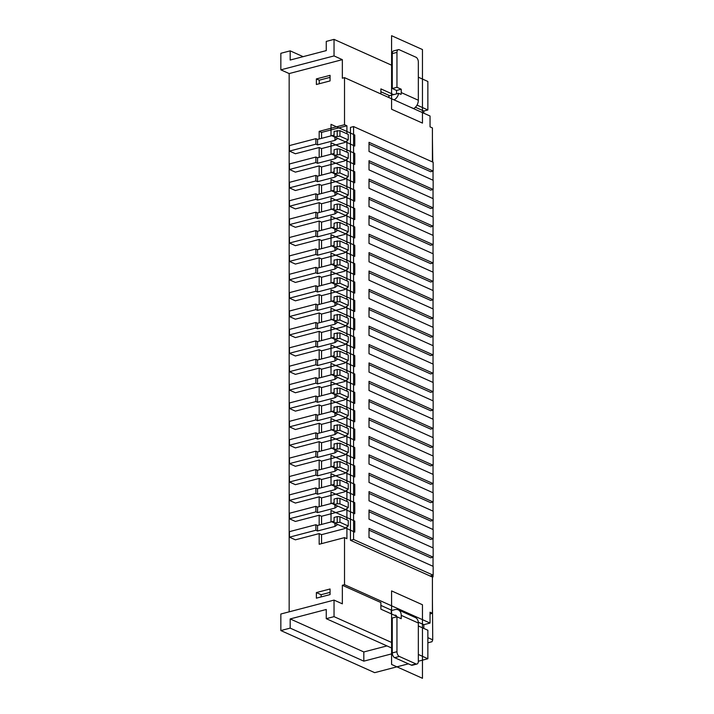 <?xml version="1.0" encoding="UTF-8"?>
<svg xmlns="http://www.w3.org/2000/svg" width="714" height="714" viewBox="0 0 714 714"><rect width="100%" height="100%" fill="white"/><g stroke="black" fill="none" stroke-linecap="round" stroke-linejoin="round"><path stroke-width="1.07" d="M396.957 616.78L396.957 651.703L392.289 652.926L392.289 617.994L396.957 616.78L401.232 618.699L401.232 615.352A7.827 5.846 -65.8 0 0 398.216 609.836A7.827 5.846 -65.8 0 0 395.012 609.622L391.281 610.604L391.281 613.835M319.176 165.907L321.55 166.978L344.416 160.998L348.262 158.303L348.262 152.787L339.944 149.056L337.204 148.931L334.09 149.744L334.09 155.259L337.651 156.857L334.964 158.74L317.543 163.301L315.883 162.551L289.447 169.477L295.382 172.136L319.176 165.907L319.176 175.742M334.09 153.456L317.543 157.785L315.883 157.035L289.447 163.961L289.447 169.477M319.176 533.599L295.382 539.829L289.447 537.16L315.883 530.243L317.543 530.984L334.964 526.432L337.651 524.549L334.09 522.943L339.944 522.255L348.262 525.986L344.416 528.681L321.55 534.661L319.176 533.599L319.176 544.264L344.523 537.624L344.523 584.695L342.345 585.266L342.345 603.83L334.036 600.099L334.036 616.646L326.262 618.681L326.262 609.488L290.179 618.931L290.179 628.124L280.843 630.56L374.68 672.659L408.399 663.833M303.12 56.656L290.179 50.855L280.843 53.291L280.843 69.838L289.161 73.569L289.161 611.844M289.161 73.569L342.345 59.655L342.345 78.219L344.523 77.647L344.523 124.718L319.176 131.349L319.176 138.971M319.176 147.53L295.382 153.751L289.447 151.091L315.883 144.174L317.543 144.915L334.964 140.355L337.651 138.471L334.09 136.874L339.944 136.187L348.262 139.917L344.416 142.613L321.55 148.592L319.176 147.53L319.176 157.357M319.176 184.292L295.382 190.522L289.447 187.853L315.883 180.937L317.543 181.686L334.964 177.126L337.651 175.242L334.09 173.645L339.944 172.958L348.262 176.688L344.416 179.375L321.55 185.363L319.176 184.292L319.176 194.128M319.176 202.678L295.382 208.907L289.447 206.239L315.883 199.322L317.543 200.072L334.964 195.511L337.651 193.628L334.09 192.03L339.944 191.343L348.262 195.074L344.416 197.76L321.55 203.749L319.176 202.678L319.176 212.513M319.176 221.063L295.382 227.293L289.447 224.624L315.883 217.708L317.543 218.457L334.964 213.897L337.651 212.013L334.09 210.416L337.204 209.595L339.944 209.729L348.262 213.45L344.416 216.146L321.55 222.125L319.176 221.063L319.176 230.899M319.176 239.449L295.382 245.678L289.447 243.01L315.883 236.093L317.543 236.834L334.964 232.282L337.651 230.399L334.09 228.792L339.944 228.105L348.262 231.836L344.416 234.531L321.55 240.511L319.176 239.449L319.176 249.284M319.176 257.834L295.382 264.055L289.447 261.395L315.883 254.479L317.543 255.219L334.964 250.668L337.651 248.775L334.09 247.178L339.944 246.491L348.262 250.221L344.416 252.917L321.55 258.896L319.176 257.834L319.176 267.661M319.176 276.22L295.382 282.441L289.447 279.781L315.883 272.864L317.543 273.605L334.964 269.053L337.651 267.161L334.09 265.563L339.944 264.876L348.262 268.607L344.416 271.302L321.55 277.282L319.176 276.22L319.176 286.046M319.176 294.605L295.382 300.826L289.447 298.166L315.883 291.25L317.543 291.99L334.964 287.43L337.651 285.546L334.09 283.949L339.944 283.262L348.262 286.992L344.416 289.688L321.55 295.667L319.176 294.605L319.176 304.432M319.176 312.982L295.382 319.212L289.447 316.552L315.883 309.626L317.543 310.376L334.964 305.815L337.651 303.932L334.09 302.334L339.944 301.647L348.262 305.378L344.416 308.073L321.55 314.053L319.176 312.982L319.176 322.817M319.176 331.367L295.382 337.597L289.447 334.928L315.883 328.012L317.543 328.761L334.964 324.201L337.651 322.317L334.09 320.72L339.944 320.033L348.262 323.763L344.416 326.45L321.55 332.438L319.176 331.367L319.176 341.203M319.176 349.753L295.382 355.983L289.447 353.314L315.883 346.397L317.543 347.147L334.964 342.586L337.651 340.703L334.09 339.105L339.944 338.418L348.262 342.149L344.416 344.835L321.55 350.824L319.176 349.753L319.176 359.588M319.176 368.138L295.382 374.368L289.447 371.699L315.883 364.783L317.543 365.532L334.964 360.972L337.651 359.088L334.09 357.491L337.204 356.67L339.944 356.804L348.262 360.525L344.416 363.221L321.55 369.2L319.176 368.138L319.176 377.974M319.176 386.524L295.382 392.754L289.447 390.085L315.883 383.168L317.543 383.909L334.964 379.357L337.651 377.474L334.09 375.867L339.944 375.18L348.262 378.911L344.416 381.606L321.55 387.586L319.176 386.524L319.176 396.359M319.176 404.909L295.382 411.13L289.447 408.47L315.883 401.554L317.543 402.294L334.964 397.743L337.651 395.851L334.09 394.253L339.944 393.566L348.262 397.296L344.416 399.992L321.55 405.971L319.176 404.909L319.176 414.736M319.176 423.295L295.382 429.516L289.447 426.856L315.883 419.939L317.543 420.68L334.964 416.128L337.651 414.236L334.09 412.638L339.944 411.951L348.262 415.682L344.416 418.377L321.55 424.357L319.176 423.295L319.176 433.121M319.176 441.68L295.382 447.901L289.447 445.241L315.883 438.325L317.543 439.065L334.964 434.505L337.651 432.622L334.09 431.024L339.944 430.337L348.262 434.067L344.416 436.763L321.55 442.742L319.176 441.68L319.176 451.507M319.176 460.057L295.382 466.287L289.447 463.627L315.883 456.701L317.543 457.451L334.964 452.89L337.651 451.007L334.09 449.409L339.944 448.722L348.262 452.453L344.416 455.148L321.55 461.128L319.176 460.057L319.176 469.892M319.176 478.442L295.382 484.672L289.447 482.004L315.883 475.087L317.543 475.836L334.964 471.276L337.651 469.393L334.09 467.795L339.944 467.108L348.262 470.838L344.416 473.525L321.55 479.513L319.176 478.442L319.176 488.278M319.176 496.828L295.382 503.058L289.447 500.389L315.883 493.472L317.543 494.222L334.964 489.661L337.651 487.778L334.09 486.18L339.944 485.493L348.262 489.224L344.416 491.91L321.55 497.899L319.176 496.828L319.176 506.663M319.176 515.213L295.382 521.443L289.447 518.775L315.883 511.858L317.543 512.607L334.964 508.047L337.651 506.164L334.09 504.566L337.204 503.745L339.944 503.879L348.262 507.6L344.416 510.296L321.55 516.276L319.176 515.213L319.176 525.049M316.373 598.162L330.064 594.583L330.064 588.988L316.373 592.575L316.373 598.162M316.373 78.915L316.373 84.502L330.064 80.923L330.064 75.336L316.373 78.915L319.229 80.191L319.229 83.752M348.262 525.986L348.262 520.47L339.944 516.74L337.204 516.615L334.09 517.436L334.09 522.943M334.09 521.14L317.543 525.477L315.883 524.728L289.447 531.644L289.447 537.16M319.176 131.349L321.55 132.411L321.55 138.355M321.55 148.592L321.55 156.741M321.55 166.978L321.55 175.117M321.55 185.363L321.55 193.503M321.55 203.749L321.55 211.888M321.55 222.125L321.55 230.274M321.55 240.511L321.55 248.659M321.55 258.896L321.55 267.045M321.55 277.282L321.55 285.43M321.55 295.667L321.55 303.816M321.55 314.053L321.55 322.192M321.55 332.438L321.55 340.578M321.55 350.824L321.55 358.963M321.55 369.2L321.55 377.349M321.55 387.586L321.55 395.734M321.55 405.971L321.55 414.12M321.55 424.357L321.55 432.505M321.55 442.742L321.55 450.891M321.55 461.128L321.55 469.268M321.55 479.513L321.55 487.653M321.55 497.899L321.55 506.039M321.55 516.276L321.55 524.424M321.55 534.661L321.55 543.64M348.262 139.917L348.262 134.402L339.944 130.671L334.09 131.358L334.09 136.874M334.09 135.071L317.543 139.4L315.883 138.659L289.447 145.576L289.447 151.091M334.09 502.763L317.543 507.092L315.883 506.342L289.447 513.259L289.447 518.775M348.262 507.6L348.262 502.085L339.944 498.363L337.204 498.229L334.09 499.05L334.09 504.566M346.906 133.795L346.906 125.78L321.55 132.411M344.523 537.624L346.906 538.695L346.906 526.941M346.906 519.863L346.906 508.555M346.906 501.478L346.906 490.17M346.906 483.092L346.906 471.784M346.906 464.716L346.906 453.399M346.906 446.33L346.906 435.013M346.906 427.945L346.906 416.637M346.906 409.559L346.906 398.251M346.906 391.174L346.906 379.866M346.906 372.788L346.906 361.48M346.906 354.403L346.906 343.095M346.906 336.017L346.906 324.709M346.906 317.641L346.906 306.324M346.906 299.255L346.906 287.938M346.906 280.87L346.906 269.562M346.906 262.484L346.906 251.176M346.906 244.099L346.906 232.791M346.906 225.713L346.906 214.405M346.906 207.328L346.906 196.02M346.906 188.942L346.906 177.634M346.906 170.566L346.906 159.249M346.906 152.18L346.906 140.863M339.944 498.363L339.944 503.879M337.204 498.229L337.204 503.745M334.964 504.95L334.964 508.047M317.543 507.092L317.543 512.607M315.883 506.342L315.883 511.858M334.09 484.378L317.543 488.706L315.883 487.957L289.447 494.873L289.447 500.389M348.262 489.224L348.262 483.708L339.944 479.978L334.09 480.665L334.09 486.18M339.944 479.978L339.944 485.493M337.204 479.853L337.204 485.368M334.964 486.573L334.964 489.661M317.543 488.706L317.543 494.222M315.883 487.957L315.883 493.472M334.09 465.992L317.543 470.321L315.883 469.571L289.447 476.488L289.447 482.004M348.262 470.838L348.262 465.323L339.944 461.592L334.09 462.279L334.09 467.795M339.944 461.592L339.944 467.108M337.204 461.467L337.204 466.983M334.964 468.188L334.964 471.276M317.543 470.321L317.543 475.836M315.883 469.571L315.883 475.087M334.09 447.607L317.543 451.935L315.883 451.186L289.447 458.111L289.447 463.627M348.262 452.453L348.262 446.937L339.944 443.207L334.09 443.894L334.09 449.409M339.944 443.207L339.944 448.722M337.204 443.082L337.204 448.597M334.964 449.802L334.964 452.89M317.543 451.935L317.543 457.451M315.883 451.186L315.883 456.701M315.883 524.728L315.883 530.243M317.543 525.477L317.543 530.984M334.964 523.335L334.964 526.432M337.204 516.615L337.204 522.13M339.944 516.74L339.944 522.255M432.729 162.078L432.416 138.177M427.864 642.805L431.997 641.725L432.729 639.842L432.416 598.519M432.729 639.842L427.864 637.656M394.101 99.898A7.827 5.846 -65.8 0 0 398.671 93.32L401.054 94.382A7.827 5.846 -65.8 0 0 401.232 92.57L401.232 89.223L396.565 90.446L396.565 93.721A1.955 1.464 114.2 0 1 396.565 93.873M398.671 93.32L388.907 95.872L388.907 97.559M433.157 575.181L353.573 539.481L353.573 126.565L433.157 162.265L433.157 171.092L369.013 142.318L369.013 151.511L433.157 180.285L433.157 189.478L369.013 160.704L369.013 169.896L433.157 198.67L433.157 207.863L369.013 179.089L369.013 188.282L433.157 217.047L433.157 226.24L369.013 197.466L369.013 206.658L433.157 235.433L433.157 244.625L369.013 215.851L369.013 225.044L433.157 253.818L433.157 263.011L369.013 234.237L369.013 243.429L433.157 272.204L433.157 281.396L369.013 252.622L369.013 261.815L433.157 290.589L433.157 299.782L369.013 271.008L369.013 280.2L433.157 308.975L433.157 318.167L369.013 289.393L369.013 298.586L433.157 327.36L433.157 336.553L369.013 307.779L369.013 316.971L433.157 345.746L433.157 354.938L369.013 326.164L369.013 335.357L433.157 364.122L433.157 373.315L369.013 344.541L369.013 353.733L433.157 382.508L433.157 391.7L369.013 362.926L369.013 372.119L433.157 400.893L433.157 410.086L369.013 381.312L369.013 390.504L433.157 419.279L433.157 428.471L369.013 399.697L369.013 408.89L433.157 437.664L433.157 446.857L369.013 418.083L369.013 427.275L433.157 456.05L433.157 465.242L369.013 436.468L369.013 445.661L433.157 474.435L433.157 483.628L369.013 454.854L369.013 464.046L433.157 492.821L433.157 502.013L369.013 473.239L369.013 482.432L433.157 511.197L433.157 520.39L369.013 491.616L369.013 500.809L433.157 529.583L433.157 538.775L369.013 510.001L369.013 519.194L433.157 547.968L433.157 557.161L369.013 528.387L369.013 537.58L433.157 566.354L433.157 575.181L430.667 575.832L433.041 576.894L432.416 577.055L432.416 613.272L430.042 612.21L430.042 623.054L344.523 584.695M433.041 576.894L433.041 575.207M433.041 566.3L433.041 557.188M433.041 547.924L433.041 538.811M433.041 529.538L433.041 520.426M433.041 511.153L433.041 502.04M433.041 492.767L433.041 483.655M433.041 474.382L433.041 465.269M433.041 455.996L433.041 446.884M433.041 437.611L433.041 428.498M433.041 419.225L433.041 410.113M433.041 400.849L433.041 391.736M433.041 382.463L433.041 373.351M433.041 364.078L433.041 354.965M433.041 345.692L433.041 336.58M433.041 327.307L433.041 318.194M433.041 308.921L433.041 299.809M433.041 290.536L433.041 281.423M433.041 272.15L433.041 263.038M433.041 253.773L433.041 244.661M433.041 235.388L433.041 226.276M433.041 217.002L433.041 207.89M433.041 198.617L433.041 189.505M433.041 180.231L433.041 171.119M344.523 77.647L430.042 116.016L430.042 126.86L432.416 127.931L432.416 161.935M430.042 613.897L432.416 613.272M432.416 577.055L350.467 540.293L350.467 127.378L353.573 126.565M344.523 124.718L346.906 125.78M353.573 539.481L350.467 540.293M433.157 171.092L430.667 171.744L369.013 144.085M433.157 189.478L430.667 190.129L369.013 162.471M433.157 207.863L430.667 208.506L369.013 180.856M433.157 226.24L430.667 226.891L369.013 199.242M433.157 244.625L430.667 245.277L369.013 217.618M433.157 263.011L430.667 263.662L369.013 236.004M433.157 281.396L430.667 282.048L369.013 254.389M433.157 299.782L430.667 300.433L369.013 272.775M433.157 318.167L430.667 318.819L369.013 291.16M433.157 336.553L430.667 337.204L369.013 309.546M433.157 354.938L430.667 355.59L369.013 327.931M433.157 373.315L430.667 373.966L369.013 346.317M433.157 391.7L430.667 392.352L369.013 364.693M433.157 410.086L430.667 410.737L369.013 383.079M433.157 428.471L430.667 429.123L369.013 401.464M433.157 446.857L430.667 447.508L369.013 419.85M433.157 465.242L430.667 465.894L369.013 438.235M433.157 483.628L430.667 484.279L369.013 456.621M433.157 502.013L430.667 502.665L369.013 475.006M433.157 520.39L430.667 521.041L369.013 493.392M433.157 538.775L430.667 539.427L369.013 511.768M433.157 557.161L430.667 557.812L369.013 530.154M423.821 113.223L423.821 111.027L427.864 109.965L417.021 105.101M418.333 77.192L427.864 81.467L427.864 109.965M430.042 623.054L423.821 624.688L418.297 622.206M418.333 661.235L427.864 658.745L427.864 630.248L418.333 625.973M423.821 628.427L423.821 624.688M393.673 94.623L380.883 88.884L380.883 93.962M423.821 111.027L415.405 107.252M389.63 95.685L380.883 91.758M396.511 616.182L380.883 609.167L380.883 602.545L342.345 585.266M427.864 658.745L418.333 654.461M392.289 642.779L334.036 616.646M342.345 59.655L334.036 55.924L280.843 69.838M392.289 65.51L334.036 39.377L334.036 55.924M392.004 610.408L380.883 605.418M394.601 615.316L395.012 615.209A1.955 1.464 114.2 0 1 395.815 615.263A1.955 1.464 114.2 0 1 396.565 616.646L396.565 616.878M398.216 609.836L415.316 617.512A7.827 5.846 114.2 0 1 418.333 623.019L418.333 661.298A3.918 2.231 75.3 0 1 416.949 664.02A3.918 2.231 75.3 0 1 415.959 663.913L411.291 665.127A3.918 2.231 75.3 0 0 412.281 665.243L416.949 664.02M334.036 600.099L280.843 614.013L280.843 630.56M334.036 39.377L326.262 41.412L326.262 50.605L290.179 60.047L290.179 50.855M386.952 645.911L363.819 651.962L290.179 618.931M326.262 618.681L392.289 648.303M290.179 628.124L363.819 661.155L363.819 651.962M392.343 653.694L363.819 661.155M392.289 652.926A3.918 2.231 75.3 0 0 394.663 657.674L411.291 665.127M398.341 49.659A3.918 2.231 75.3 0 0 396.957 52.372L392.289 53.595A3.918 2.231 75.3 0 1 393.673 50.872L398.341 49.659A3.918 2.231 75.3 0 1 399.331 49.766L415.959 57.227A3.918 2.231 75.3 0 1 418.333 61.966L418.333 100.246A7.827 5.846 114.2 0 1 413.665 108.582L411.291 107.519A7.827 5.846 114.2 0 1 411.21 107.564M392.289 53.595L392.289 88.527L396.565 90.446M396.957 651.703A3.918 2.231 75.3 0 0 399.331 656.452L415.959 663.913M396.957 52.372L396.957 87.304L401.232 89.223M396.957 87.304L392.289 88.527M348.262 158.303L339.944 154.572L334.09 155.259M315.883 157.035L315.883 162.551M317.543 157.785L317.543 163.301M334.964 155.652L334.964 158.74M337.204 148.931L337.204 154.447M339.944 149.056L339.944 154.572M348.262 176.688L348.262 171.173L339.944 167.442L334.09 168.129L334.09 173.645M334.09 171.842L317.543 176.171L315.883 175.421L289.447 182.338L289.447 187.853M315.883 175.421L315.883 180.937M317.543 176.171L317.543 181.686M334.964 174.037L334.964 177.126M337.204 167.317L337.204 172.833M339.944 167.442L339.944 172.958M348.262 195.074L348.262 189.558L339.944 185.827L334.09 186.515L334.09 192.03M334.09 190.227L317.543 194.556L315.883 193.806L289.447 200.723L289.447 206.239M315.883 193.806L315.883 199.322M317.543 194.556L317.543 200.072M334.964 192.423L334.964 195.511M337.204 185.702L337.204 191.218M339.944 185.827L339.944 191.343M348.262 213.45L348.262 207.935L339.944 204.213L337.204 204.079L334.09 204.9L334.09 210.416M334.09 208.613L317.543 212.942L315.883 212.192L289.447 219.109L289.447 224.624M315.883 212.192L315.883 217.708M317.543 212.942L317.543 218.457M334.964 210.8L334.964 213.897M337.204 204.079L337.204 209.595M339.944 204.213L339.944 209.729M348.262 231.836L348.262 226.32L339.944 222.589L337.204 222.465L334.09 223.286L334.09 228.792M334.09 226.99L317.543 231.327L315.883 230.577L289.447 237.494L289.447 243.01M315.883 230.577L315.883 236.093M317.543 231.327L317.543 236.834M334.964 229.185L334.964 232.282M337.204 222.465L337.204 227.98M339.944 222.589L339.944 228.105M348.262 250.221L348.262 244.706L339.944 240.975L334.09 241.662L334.09 247.178M334.09 245.375L317.543 249.704L315.883 248.963L289.447 255.88L289.447 261.395M315.883 248.963L315.883 254.479M317.543 249.704L317.543 255.219M334.964 247.571L334.964 250.668M337.204 240.85L337.204 246.366M339.944 240.975L339.944 246.491M348.262 268.607L348.262 263.091L339.944 259.361L334.09 260.048L334.09 265.563M334.09 263.761L317.543 268.089L315.883 267.348L289.447 274.265L289.447 279.781M315.883 267.348L315.883 272.864M317.543 268.089L317.543 273.605M334.964 265.956L334.964 269.053M337.204 259.236L337.204 264.751M339.944 259.361L339.944 264.876M348.262 286.992L348.262 281.477L339.944 277.746L334.09 278.433L334.09 283.949M334.09 282.146L317.543 286.475L315.883 285.734L289.447 292.651L289.447 298.166M315.883 285.734L315.883 291.25M317.543 286.475L317.543 291.99M334.964 284.342L334.964 287.43M337.204 277.621L337.204 283.137M339.944 277.746L339.944 283.262M348.262 305.378L348.262 299.862L339.944 296.132L334.09 296.819L334.09 302.334M334.09 300.532L317.543 304.86L315.883 304.11L289.447 311.036L289.447 316.552M315.883 304.11L315.883 309.626M317.543 304.86L317.543 310.376M334.964 302.727L334.964 305.815M337.204 296.007L337.204 301.522M339.944 296.132L339.944 301.647M348.262 323.763L348.262 318.248L339.944 314.517L334.09 315.204L334.09 320.72M334.09 318.917L317.543 323.246L315.883 322.496L289.447 329.413L289.447 334.928M315.883 322.496L315.883 328.012M317.543 323.246L317.543 328.761M334.964 321.113L334.964 324.201M337.204 314.392L337.204 319.908M339.944 314.517L339.944 320.033M348.262 342.149L348.262 336.633L339.944 332.902L334.09 333.59L334.09 339.105M334.09 337.303L317.543 341.631L315.883 340.881L289.447 347.798L289.447 353.314M315.883 340.881L315.883 346.397M317.543 341.631L317.543 347.147M334.964 339.498L334.964 342.586M337.204 332.778L337.204 338.293M339.944 332.902L339.944 338.418M348.262 360.525L348.262 355.01L339.944 351.288L337.204 351.154L334.09 351.975L334.09 357.491M334.09 355.688L317.543 360.017L315.883 359.267L289.447 366.184L289.447 371.699M315.883 359.267L315.883 364.783M317.543 360.017L317.543 365.532M334.964 357.875L334.964 360.972M337.204 351.154L337.204 356.67M339.944 351.288L339.944 356.804M348.262 378.911L348.262 373.395L339.944 369.665L337.204 369.54L334.09 370.361L334.09 375.867M334.09 374.065L317.543 378.402L315.883 377.652L289.447 384.569L289.447 390.085M315.883 377.652L315.883 383.168M317.543 378.402L317.543 383.909M334.964 376.26L334.964 379.357M337.204 369.54L337.204 375.055M339.944 369.665L339.944 375.18M348.262 397.296L348.262 391.781L339.944 388.05L334.09 388.737L334.09 394.253M334.09 392.45L317.543 396.779L315.883 396.038L289.447 402.955L289.447 408.47M315.883 396.038L315.883 401.554M317.543 396.779L317.543 402.294M334.964 394.646L334.964 397.743M337.204 387.925L337.204 393.441M339.944 388.05L339.944 393.566M348.262 415.682L348.262 410.166L339.944 406.436L334.09 407.123L334.09 412.638M334.09 410.836L317.543 415.164L315.883 414.423L289.447 421.34L289.447 426.856M315.883 414.423L315.883 419.939M317.543 415.164L317.543 420.68M334.964 413.031L334.964 416.128M337.204 406.311L337.204 411.826M339.944 406.436L339.944 411.951M348.262 434.067L348.262 428.552L339.944 424.821L334.09 425.508L334.09 431.024M334.09 429.221L317.543 433.55L315.883 432.809L289.447 439.726L289.447 445.241M315.883 432.809L315.883 438.325M317.543 433.55L317.543 439.065M334.964 431.417L334.964 434.505M337.204 424.696L337.204 430.212M339.944 424.821L339.944 430.337M315.883 138.659L315.883 144.174M317.543 139.4L317.543 144.915M334.964 137.267L334.964 140.355M337.204 130.546L337.204 136.062M339.944 130.671L339.944 136.187M316.373 592.575L321.13 594.708L321.13 596.922M330.064 592.37L321.13 594.708M330.064 77.353L319.229 80.191M354.76 135L331.01 124.343L331.01 135.374L354.76 146.031L354.76 135M354.76 153.385L331.01 142.729L331.01 153.76L354.76 164.416L354.76 153.385M354.76 171.771L331.01 161.114L331.01 172.145L354.76 182.802L354.76 171.771M354.76 190.156L331.01 179.5L331.01 190.531L354.76 201.187L354.76 190.156M354.76 208.542L331.01 197.885L331.01 208.916L354.76 219.573L354.76 208.542M354.76 226.927L331.01 216.271L331.01 227.302L354.76 237.958L354.76 226.927M354.76 245.313L331.01 234.656L331.01 245.687L354.76 256.344L354.76 245.313M354.76 263.698L331.01 253.042L331.01 264.064L354.76 274.72L354.76 263.698M354.76 282.075L331.01 271.418L331.01 282.449L354.76 293.106L354.76 282.075M354.76 300.46L331.01 289.804L331.01 300.835L354.76 311.491L354.76 300.46M354.76 318.846L331.01 308.189L331.01 319.22L354.76 329.877L354.76 318.846M354.76 337.231L331.01 326.575L331.01 337.606L354.76 348.262L354.76 337.231M354.76 355.617L331.01 344.96L331.01 355.991L354.76 366.648L354.76 355.617M354.76 374.002L331.01 363.346L331.01 374.377L354.76 385.033L354.76 374.002M354.76 392.388L331.01 381.731L331.01 392.762L354.76 403.419L354.76 392.388M354.76 410.773L331.01 400.117L331.01 411.139L354.76 421.796L354.76 410.773M354.76 429.15L331.01 418.493L331.01 429.525L354.76 440.181L354.76 429.15M354.76 447.535L331.01 436.879L331.01 447.91L354.76 458.566L354.76 447.535M354.76 465.921L331.01 455.264L331.01 466.296L354.76 476.952L354.76 465.921M354.76 484.306L331.01 473.65L331.01 484.681L354.76 495.337L354.76 484.306M354.76 502.692L331.01 492.035L331.01 503.067L354.76 513.723L354.76 502.692M354.76 521.077L331.01 510.421L331.01 521.452L354.76 532.109L354.76 521.077M391.584 590.906L391.584 664.448L422.465 678.3L422.465 604.758L391.584 590.906M391.584 109.242L422.465 123.094L422.465 49.552L391.584 35.7L391.584 109.242M401.232 615.352L418.333 623.019M395.012 615.209L396.386 615.825M418.333 100.246L401.232 92.57M399.331 656.452L394.663 657.674"/></g></svg>
